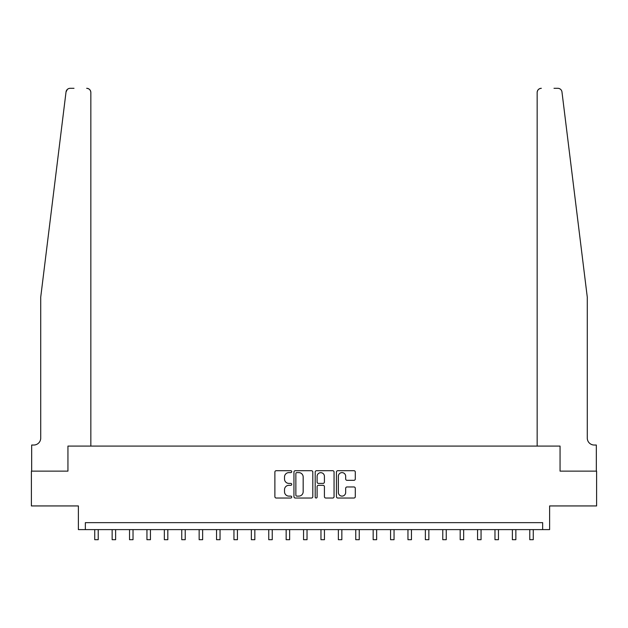 <?xml version="1.0" encoding="UTF-8"?>
<svg xmlns="http://www.w3.org/2000/svg" width="628" height="628" viewBox="0 0 628 628"><rect width="100%" height="100%" fill="white"/><g stroke="black" fill="none" stroke-linecap="round" stroke-linejoin="round"><path stroke-width="0.94" d="M291.73 471.652A0.958 0.958 0 0 0 290.772 470.694L276.249 470.694A1.366 1.366 0 0 0 274.883 472.06L274.883 496.662A1.366 1.366 0 0 0 276.249 498.028L290.772 498.028A0.958 0.958 0 0 0 291.73 497.07A0.958 0.958 0 0 0 290.772 496.112L288.888 496.112A4.372 4.372 0 0 1 284.515 491.74L284.515 489.691A4.372 4.372 0 0 1 288.888 485.318L290.772 485.318A0.958 0.958 0 0 0 291.73 484.361A0.958 0.958 0 0 0 290.772 483.403L288.888 483.403A4.372 4.372 0 0 1 284.515 479.031L284.515 476.982A4.372 4.372 0 0 1 288.888 472.609L290.772 472.609A0.958 0.958 0 0 0 291.73 471.652M353.933 480.326A1.366 1.366 0 0 0 355.299 478.96L355.299 472.06A1.366 1.366 0 0 0 353.933 470.694L337.809 470.694A1.366 1.366 0 0 0 336.443 472.06L336.443 496.662A1.366 1.366 0 0 0 337.809 498.028L353.933 498.028A1.366 1.366 0 0 0 355.299 496.662L355.299 488.325A1.366 1.366 0 0 0 353.933 486.959L347.033 486.959A1.366 1.366 0 0 0 345.667 488.325L345.667 492.454A3.658 3.658 0 0 1 342.009 496.112A3.658 3.658 0 0 1 338.359 492.454L338.359 476.267A3.658 3.658 0 0 1 342.009 472.609A3.658 3.658 0 0 1 345.667 476.267L345.667 478.96A1.366 1.366 0 0 0 347.033 480.326L353.933 480.326M66.654 90.228L66.026 91.971L40.726 297.123L40.726 438.069A6.963 6.963 0 0 1 33.763 445.032L31.675 445.032L31.675 471.133L67.942 471.133L31.4 471.133L31.4 505.94L78.382 505.94L78.382 529.608L85.345 529.608L85.345 522.645L542.655 522.645L542.655 529.608L549.618 529.608L549.618 505.94L596.6 505.94L596.6 471.133L560.058 471.133L560.058 446.076L537.16 446.076L537.16 92.481L537.16 446.076M90.84 446.076L90.84 92.481L90.84 446.076L67.942 446.076L67.942 471.133L67.942 446.076L560.058 446.076L560.058 471.133L596.325 471.133L596.325 445.032L594.237 445.032A6.963 6.963 0 0 1 587.274 438.069A6.963 6.963 0 0 0 594.237 445.032M312.807 472.06A1.366 1.366 0 0 0 311.441 470.694L295.317 470.694A1.366 1.366 0 0 0 293.951 472.06L293.951 496.662A1.366 1.366 0 0 0 295.317 498.028L311.441 498.028A1.366 1.366 0 0 0 312.807 496.662L312.807 472.06M316.559 470.694L332.683 470.694A1.366 1.366 0 0 1 334.049 472.06L334.049 496.662A1.366 1.366 0 0 1 332.683 498.028L325.783 498.028A1.366 1.366 0 0 1 324.417 496.662L324.417 486.684A1.366 1.366 0 0 0 323.051 485.318L318.474 485.318A1.366 1.366 0 0 0 317.109 486.684L317.109 497.07A0.958 0.958 0 0 1 316.151 498.028A0.958 0.958 0 0 1 315.193 497.07L315.193 472.06A1.366 1.366 0 0 1 316.559 470.694M85.345 529.608L542.655 529.608M296.816 472.609A0.958 0.958 0 0 0 295.859 473.567L295.859 495.154A0.958 0.958 0 0 0 296.816 496.112L298.795 496.112A4.372 4.372 0 0 0 303.167 491.74L303.167 476.982A4.372 4.372 0 0 0 298.795 472.609L296.816 472.609M324.417 476.33A3.658 3.658 0 0 0 320.767 472.68A3.658 3.658 0 0 0 317.109 476.33L317.109 482.037A1.366 1.366 0 0 0 318.474 483.403L323.051 483.403A1.366 1.366 0 0 0 324.417 482.037L324.417 476.33M94.742 529.608L94.742 539.695L98.219 539.695L98.219 529.608M74.002 88.305L70.171 88.305A4.176 4.176 0 0 0 66.026 91.971L67.369 89.388M67.824 89.027L66.678 90.197M90.84 92.481A4.176 4.176 0 0 0 86.664 88.305C89.184 88.572 90.581 89.961 90.84 92.481M40.726 438.069A6.963 6.963 0 0 1 33.763 445.032M578.153 223.191L561.974 91.971C559.509 87.598 559.509 87.598 561.974 91.971L587.274 297.123L587.274 438.069M553.998 88.305L557.829 88.305A4.176 4.176 0 0 1 561.974 91.971M541.336 88.305A4.176 4.176 0 0 0 537.16 92.481C537.419 89.961 538.816 88.572 541.336 88.305M112.145 529.608L112.145 539.695L115.623 539.695L115.623 529.608M129.541 529.608L129.541 539.695L133.026 539.695L133.026 529.608M146.944 529.608L146.944 539.695L150.43 539.695L150.43 529.608M164.348 529.608L164.348 539.695L167.825 539.695L167.825 529.608M181.751 529.608L181.751 539.695L185.229 539.695L185.229 529.608M199.147 529.608L199.147 539.695L202.632 539.695L202.632 529.608M216.55 529.608L216.55 539.695L220.036 539.695L220.036 529.608M233.954 529.608L233.954 539.695L237.431 539.695L237.431 529.608M251.357 529.608L251.357 539.695L254.835 539.695L254.835 529.608M268.753 529.608L268.753 539.695L272.238 539.695L272.238 529.608M286.156 529.608L286.156 539.695L289.641 539.695L289.641 529.608M303.56 529.608L303.56 539.695L307.037 539.695L307.037 529.608M320.963 529.608L320.963 539.695L324.441 539.695L324.441 529.608M338.359 529.608L338.359 539.695L341.844 539.695L341.844 529.608M355.762 529.608L355.762 539.695L359.247 539.695L359.247 529.608M373.165 529.608L373.165 539.695L376.643 539.695L376.643 529.608M390.569 529.608L390.569 539.695L394.046 539.695L394.046 529.608M407.965 529.608L407.965 539.695L411.45 539.695L411.45 529.608M425.368 529.608L425.368 539.695L428.853 539.695L428.853 529.608M442.771 529.608L442.771 539.695L446.249 539.695L446.249 529.608M460.175 529.608L460.175 539.695L463.652 539.695L463.652 529.608M477.57 529.608L477.57 539.695L481.056 539.695L481.056 529.608M494.974 529.608L494.974 539.695L498.459 539.695L498.459 529.608M512.377 529.608L512.377 539.695L515.855 539.695L515.855 529.608M529.781 529.608L529.781 539.695L533.258 539.695L533.258 529.608M94.742 539.695L98.219 539.695M112.145 539.695L115.623 539.695M129.541 539.695L133.026 539.695M146.944 539.695L150.43 539.695M164.348 539.695L167.825 539.695M181.751 539.695L185.229 539.695M199.147 539.695L202.632 539.695M216.55 539.695L220.036 539.695M233.954 539.695L237.431 539.695M251.357 539.695L254.835 539.695M268.753 539.695L272.238 539.695M286.156 539.695L289.641 539.695M303.56 539.695L307.037 539.695M320.963 539.695L324.441 539.695M338.359 539.695L341.844 539.695M355.762 539.695L359.247 539.695M373.165 539.695L376.643 539.695M390.569 539.695L394.046 539.695M407.965 539.695L411.45 539.695M425.368 539.695L428.853 539.695M442.771 539.695L446.249 539.695M460.175 539.695L463.652 539.695M477.57 539.695L481.056 539.695M494.974 539.695L498.459 539.695M512.377 539.695L515.855 539.695M529.781 539.695L533.258 539.695"/></g></svg>
